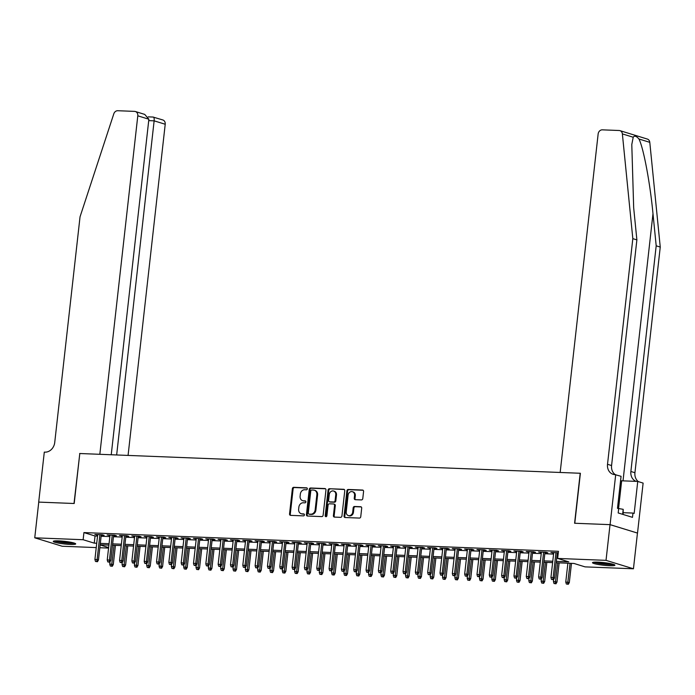 <?xml version="1.0" encoding="UTF-8"?>
<svg xmlns="http://www.w3.org/2000/svg" width="695" height="695" viewBox="0 0 695 695"><rect width="100%" height="100%" fill="white"/><g stroke="black" fill="none" stroke-linecap="round" stroke-linejoin="round"><path stroke-width="1.04" d="M307.338 488.846A0.99 0.843 -72.9 0 0 306.599 487.838L293.742 487.325A1.425 1.199 -72.9 0 0 292.378 488.681L289.546 513.918A1.425 1.199 -72.9 0 0 290.597 515.369L303.454 515.872A0.99 0.843 -72.9 0 0 303.672 513.909L302.012 513.848A4.544 3.84 -72.9 0 1 301.178 513.701A4.544 3.84 -72.9 0 1 298.642 509.209L298.876 507.107A4.544 3.84 -72.9 0 1 303.255 502.772L304.914 502.832A0.99 0.843 -72.9 0 0 305.14 500.869L303.472 500.808A4.544 3.84 -72.9 0 1 302.638 500.669A4.544 3.84 -72.9 0 1 300.11 496.169L300.344 494.067A4.544 3.84 -72.9 0 1 304.714 489.732L306.382 489.801A0.99 0.843 -72.9 0 0 307.338 488.846M609.498 565.713A11.285 1.321 6.4 0 1 598.126 564.47A11.285 1.321 6.4 0 1 592.496 562.681A11.285 1.321 6.4 0 1 597.935 562.159A11.285 1.321 6.4 0 1 609.298 563.402A11.285 1.321 6.4 0 1 614.927 565.191A11.285 1.321 6.4 0 1 609.498 565.713M70.264 544.437A11.285 1.321 6.4 0 1 58.901 543.195A11.285 1.321 6.4 0 1 53.263 541.405A11.285 1.321 6.4 0 1 58.701 540.884A11.285 1.321 6.4 0 1 70.073 542.126A11.285 1.321 6.4 0 1 75.703 543.916A11.285 1.321 6.4 0 1 70.264 544.437M361.417 499.922A1.425 1.199 -72.9 0 0 362.781 498.567L363.572 491.487A1.425 1.199 -72.9 0 0 362.521 490.045L348.247 489.48A1.425 1.199 -72.9 0 0 346.883 490.835L344.051 516.064A1.425 1.199 -72.9 0 0 345.102 517.514L359.376 518.079A1.425 1.199 -72.9 0 0 360.748 516.724L361.704 508.175A1.425 1.199 -72.9 0 0 360.653 506.724L354.546 506.481A1.425 1.199 -72.9 0 0 353.173 507.836L352.704 512.076A3.796 3.206 -72.9 0 1 348.351 515.586A3.796 3.206 -72.9 0 1 346.232 511.824L348.091 495.214A3.796 3.206 -72.9 0 1 352.443 491.704A3.796 3.206 -72.9 0 1 354.563 495.466L354.25 498.237A1.425 1.199 -72.9 0 0 355.301 499.688L361.417 499.922M96.24 547.591L62.176 546.244L34.75 537.808L38.755 502.103L74.191 503.501L79.795 453.514L580.203 473.26L574.591 523.248L610.028 524.647L606.023 560.352L633.449 568.779L585.068 566.877L573.957 563.454L556.2 562.759M34.75 537.808L83.131 539.72L94.242 543.143L96.727 543.238M556.356 561.369L568.762 561.864L557.651 558.441L558.45 551.3L83.93 532.578L83.131 539.72M557.651 558.441L606.023 560.352M325.955 490.01A1.425 1.199 -72.9 0 0 324.895 488.559L310.622 487.994A1.425 1.199 -72.9 0 0 309.258 489.349L306.426 514.578A1.425 1.199 -72.9 0 0 307.477 516.029L321.75 516.593A1.425 1.199 -72.9 0 0 323.123 515.238L325.955 490.01M329.439 488.733L343.712 489.297A1.425 1.199 -72.9 0 1 344.763 490.748L341.931 515.985A1.425 1.199 -72.9 0 1 340.567 517.341L334.46 517.097A1.425 1.199 -72.9 0 1 333.4 515.647L334.556 505.413A1.425 1.199 -72.9 0 0 333.496 503.962L329.447 503.805A1.425 1.199 -72.9 0 0 328.083 505.161L326.885 515.812A0.99 0.843 -72.9 0 1 325.19 515.742L328.066 490.088A1.425 1.199 -72.9 0 1 329.439 488.733L344.312 489.523M101.244 535.202L104.094 535.315L102.243 534.742L94.85 534.455L97.648 535.054M113.563 535.689L116.421 535.802L114.571 535.228L107.169 534.933L109.975 535.541M125.891 536.175L128.749 536.288L126.89 535.715L119.497 535.419L122.294 536.027M138.218 536.662L141.068 536.775L139.217 536.201L131.824 535.906L134.621 536.514M150.537 537.148L153.395 537.261L151.545 536.688L144.152 536.392L146.949 537M162.865 537.635L165.723 537.748L163.872 537.174L156.471 536.879L159.277 537.487M175.192 538.121L178.05 538.234L176.191 537.661L168.798 537.365L171.596 537.973M187.52 538.608L190.369 538.721L188.519 538.147L181.126 537.852L183.923 538.46M199.839 539.094L202.697 539.198L200.846 538.634L193.453 538.338L196.251 538.946M212.166 539.572L215.024 539.685L213.174 539.12L205.772 538.825L208.578 539.433M224.494 540.058L227.352 540.171L225.493 539.607L218.1 539.311L220.897 539.919M236.821 540.545L239.671 540.658L237.82 540.093L230.427 539.798L233.225 540.406M249.14 541.031L251.998 541.144L250.148 540.58L242.746 540.284L245.552 540.892M261.468 541.518L264.326 541.631L262.467 541.066L255.074 540.771L257.88 541.379M273.795 542.004L276.645 542.117L274.794 541.553L267.401 541.257L270.199 541.865M286.123 542.491L288.972 542.604L287.122 542.039L279.729 541.744L282.526 542.352M298.442 542.977L301.3 543.09L299.449 542.526L292.048 542.23L294.854 542.838M310.769 543.464L313.627 543.577L311.768 543.012L304.375 542.717L307.173 543.325M323.097 543.95L325.946 544.063L324.096 543.499L316.703 543.203L319.5 543.811M335.416 544.437L338.274 544.55L336.423 543.985L329.03 543.69L331.828 544.298M347.743 544.923L350.601 545.036L348.751 544.472L341.349 544.176L344.155 544.784M360.071 545.41L362.929 545.523L361.07 544.958L353.677 544.663L356.474 545.271M372.398 545.896L375.248 546.009L373.397 545.445L366.004 545.149L368.802 545.757M384.717 546.383L387.575 546.496L385.725 545.931L378.332 545.636L381.129 546.244M397.045 546.869L399.903 546.982L398.053 546.418L390.651 546.122L393.457 546.73M409.372 547.356L412.231 547.469L410.371 546.904L402.978 546.609L405.776 547.217M421.7 547.842L424.549 547.955L422.699 547.391L415.306 547.095L418.103 547.703M434.019 548.329L436.877 548.442L435.027 547.869L427.634 547.582L430.431 548.19M446.346 548.815L449.205 548.928L447.345 548.355L439.952 548.068L442.758 548.676M458.674 549.302L461.523 549.415L459.673 548.841L452.28 548.555L455.077 549.163M471.001 549.788L473.851 549.901L472.001 549.328L464.607 549.041L467.405 549.649M483.32 550.275L486.179 550.388L484.328 549.815L476.926 549.528L479.732 550.136M495.648 550.761L498.506 550.874L496.647 550.301L489.254 550.014L492.051 550.622M507.976 551.248L510.825 551.361L508.975 550.788L501.582 550.501L504.379 551.109M520.294 551.734L523.153 551.847L521.302 551.274L513.909 550.987L516.706 551.595M532.622 552.221L535.48 552.334L533.63 551.76L526.228 551.474L529.034 552.082M544.949 552.707L547.808 552.82L545.949 552.247L538.555 551.96L541.353 552.568M83.93 532.578L95.041 536.001L97.535 536.097M101.123 536.236L109.853 536.583M113.45 536.722L122.181 537.07M125.778 537.209L134.509 537.556M138.097 537.695L146.836 538.043M150.424 538.182L159.155 538.529M162.752 538.668L171.483 539.016M175.079 539.155L183.81 539.502M187.398 539.641L196.129 539.989M199.726 540.128L208.457 540.475M212.053 540.614L220.784 540.962M224.372 541.101L233.112 541.448M236.7 541.587L245.431 541.935M249.027 542.074L257.758 542.421M261.355 542.56L270.086 542.908M273.674 543.047L282.413 543.394M286.001 543.533L294.732 543.881M298.329 544.02L307.06 544.359M310.656 544.506L319.387 544.845M322.975 544.993L331.715 545.332M335.303 545.479L344.034 545.818M347.63 545.966L356.361 546.305M359.958 546.452L368.689 546.791M372.277 546.939L381.008 547.278M384.604 547.425L393.335 547.764M396.932 547.912L405.663 548.251M409.251 548.398L417.99 548.737M421.578 548.885L430.309 549.224M433.906 549.371L442.637 549.71M446.233 549.858L454.964 550.197M458.552 550.344L467.292 550.683M470.88 550.822L479.611 551.17M483.207 551.309L491.938 551.656M495.535 551.795L504.266 552.143M507.854 552.282L516.593 552.629M520.181 552.768L528.912 553.116M532.509 553.255L541.24 553.602M544.837 553.741L553.568 554.089M557.155 554.228L558.12 554.271M558.285 552.742L550.883 552.447L553.68 553.055M557.277 553.194L558.233 553.229M610.028 524.647L637.454 533.074L633.449 568.779M108.568 548.077L99.837 547.73M100.15 544.949L108.629 547.556M552.612 562.611L543.872 562.272M540.284 562.125L531.553 561.786M527.957 561.638L519.226 561.299M515.629 561.152L506.898 560.813M503.31 560.665L494.579 560.326M490.983 560.179L482.252 559.84M478.655 559.692L469.924 559.353M466.336 559.206L457.597 558.867M454.009 558.728L445.278 558.38M441.681 558.241L432.95 557.894M429.354 557.755L420.623 557.407M417.035 557.268L408.295 556.921M404.707 556.782L395.976 556.434M392.38 556.295L383.649 555.948M380.052 555.809L371.321 555.461M367.733 555.322L358.994 554.975M355.406 554.836L346.675 554.488M343.078 554.349L334.347 554.002M330.751 553.863L322.02 553.515M318.432 553.376L309.701 553.029M306.104 552.89L297.373 552.542M293.777 552.403L285.046 552.056M281.458 551.917L272.718 551.569M269.13 551.43L260.399 551.083M256.803 550.944L248.072 550.596M244.475 550.457L235.744 550.11M232.156 549.971L223.416 549.623M219.828 549.484L211.098 549.137M207.501 548.998L198.77 548.65M195.173 548.511L186.442 548.164M182.855 548.025L174.115 547.677M170.527 547.538L161.796 547.191M158.199 547.052L149.468 546.704M145.872 546.565L137.141 546.218M133.553 546.079L124.822 545.731M121.225 545.592L112.494 545.245M108.898 545.106L100.167 544.767M100.323 543.377L109.054 543.725M112.651 543.864L121.382 544.211M124.97 544.35L133.709 544.698M137.297 544.837L146.028 545.184M149.625 545.323L158.356 545.671M161.952 545.81L170.683 546.157M174.271 546.296L183.011 546.644M186.599 546.783L195.33 547.13M198.926 547.269L207.657 547.617M211.254 547.756L219.985 548.103M223.573 548.242L232.304 548.59M235.9 548.729L244.631 549.076M248.228 549.215L256.959 549.563M260.547 549.702L269.286 550.049M272.874 550.188L281.605 550.536M285.202 550.675L293.933 551.022M297.53 551.161L306.26 551.5M309.848 551.648L318.588 551.986M322.176 552.134L330.907 552.473M334.504 552.621L343.234 552.959M346.831 553.107L355.562 553.446M359.15 553.594L367.89 553.932M371.478 554.08L380.208 554.419M383.805 554.567L392.536 554.905M396.133 555.053L404.864 555.392M408.452 555.54L417.182 555.878M420.779 556.026L429.51 556.365M433.107 556.513L441.838 556.851M445.426 556.999L454.165 557.338M457.753 557.486L466.484 557.824M470.081 557.963L478.812 558.311M482.408 558.45L491.139 558.797M494.727 558.936L503.467 559.284M507.055 559.423L515.786 559.77M519.382 559.909L528.113 560.257M531.71 560.396L540.441 560.743M544.029 560.882L552.768 561.23M95.041 536.001L94.242 543.143M96.701 535.02L96.753 534.524M109.028 535.506L109.08 535.011M121.347 535.993L121.408 535.497M133.675 536.479L133.735 535.984M146.002 536.966L146.054 536.471M158.33 537.452L158.382 536.957M170.649 537.939L170.709 537.443M182.976 538.425L183.028 537.93M195.304 538.912L195.356 538.417M207.631 539.398L207.683 538.903M219.95 539.885L220.011 539.389M232.278 540.371L232.33 539.876M244.605 540.858L244.657 540.363M256.933 541.344L256.985 540.849M269.252 541.831L269.312 541.336M281.579 542.317L281.631 541.822M293.907 542.804L293.959 542.308M306.226 543.29L306.286 542.795M318.553 543.777L318.614 543.282M330.881 544.263L330.933 543.768M343.208 544.75L343.261 544.255M355.527 545.236L355.588 544.741M367.855 545.723L367.916 545.228M380.182 546.209L380.235 545.714M392.51 546.696L392.562 546.201M404.829 547.182L404.89 546.687M417.156 547.66L417.209 547.173M429.484 548.147L429.536 547.66M441.812 548.633L441.864 548.147M454.13 549.12L454.191 548.633M466.458 549.606L466.51 549.111M478.786 550.093L478.838 549.597M491.104 550.579L491.165 550.084M503.432 551.066L503.493 550.57M515.76 551.552L515.812 551.057M528.087 552.039L528.139 551.543M540.406 552.525L540.467 552.03M552.734 553.011L552.794 552.516M302.638 500.669L303.385 500.895A4.544 3.84 -72.9 0 0 304.219 501.034L303.472 500.808M305.626 501.086L304.219 501.034M301.178 513.701L301.917 513.935A4.544 3.84 -72.9 0 0 302.751 514.074L302.012 513.848M304.167 514.126L302.751 514.074M307.086 488.055L294.489 487.551A1.425 1.199 -72.9 0 0 293.116 488.906L290.293 514.144A1.425 1.199 -72.9 0 0 290.745 515.369M325.495 488.776L311.36 488.22A1.425 1.199 -72.9 0 0 309.996 489.575L307.164 514.813A1.425 1.199 -72.9 0 0 307.624 516.038M311.734 490.01A0.99 0.843 -72.9 0 0 310.778 490.957L308.293 513.11A0.99 0.843 -72.9 0 0 309.032 514.118L310.787 514.187A4.544 3.84 -72.9 0 0 315.156 509.861L316.859 494.718A4.544 3.84 -72.9 0 0 314.322 490.218A4.544 3.84 -72.9 0 0 313.488 490.079L311.734 490.01M309.423 514.239A0.99 0.843 -72.9 0 0 309.77 514.352L309.032 514.118M314.322 490.218L315.061 490.444A4.544 3.84 -72.9 0 1 317.598 494.944L315.895 510.087A4.544 3.84 -72.9 0 1 311.525 514.422L309.77 514.352M334.243 504.188A1.425 1.199 -72.9 0 1 335.294 505.639L334.147 515.872A1.425 1.199 -72.9 0 0 334.599 517.097M330.177 488.967A1.425 1.199 -72.9 0 0 328.813 490.314L325.929 515.977A0.99 0.843 -72.9 0 0 326.146 516.732M335.746 494.797A3.796 3.206 -72.9 0 0 333.626 491.035A3.796 3.206 -72.9 0 0 329.274 494.536L328.613 500.391A1.425 1.199 -72.9 0 0 329.665 501.842L333.722 501.999A1.425 1.199 -72.9 0 0 335.086 500.643L335.746 494.797L336.484 495.022A3.796 3.206 -72.9 0 0 334.365 491.261L333.626 491.035M329.908 501.912A1.425 1.199 -72.9 0 0 330.412 502.068L329.665 501.842M336.484 495.022L335.824 500.878A1.425 1.199 -72.9 0 1 334.46 502.224L330.412 502.068M352.443 491.704L353.182 491.93A3.796 3.206 -72.9 0 1 355.301 495.691L354.997 498.463A1.425 1.199 -72.9 0 0 355.449 499.688M348.351 515.586L349.09 515.812A3.796 3.206 -72.9 0 0 353.442 512.302L352.704 512.076M361.252 506.942L355.284 506.707A1.425 1.199 -72.9 0 0 353.92 508.062L353.442 512.302M363.12 490.262L348.986 489.706A1.425 1.199 -72.9 0 0 347.622 491.061L344.79 516.298A1.425 1.199 -72.9 0 0 345.25 517.523M110.314 566.008L112.286 566.286L110.314 566.008L109.732 564.045L113.285 564.54L115.431 545.366M111.548 566.06L114.058 545.314M109.732 564.045L109.975 561.89M113.285 564.54L112.286 566.286M96.718 561.499L95.493 561.447L97.465 561.725L96.718 561.499L97.126 559.571L94.911 559.484L97.7 534.559M99.924 534.655L97.126 559.571L98.464 559.979L101.296 534.707M97.465 561.725L98.464 559.979M94.911 559.484L95.493 561.447M73.705 542.925A9.765 1.138 6.4 0 1 73.105 543.012A9.765 1.138 6.4 0 1 63.766 542.569A9.765 1.138 6.4 0 1 55.426 540.875M58.423 540.875A9.044 1.06 -173.6 0 0 70.786 542.256M54.497 540.953A11.216 1.312 -173.6 0 0 64.209 542.786A11.216 1.312 -173.6 0 0 74.365 543.238A11.216 1.312 -173.6 0 0 74.608 543.203M612.938 564.201A9.765 1.138 6.4 0 1 612.338 564.288A9.765 1.138 6.4 0 1 602.991 563.845A9.765 1.138 6.4 0 1 594.659 562.151M597.657 562.151A9.044 1.06 -173.6 0 0 610.019 563.532M593.721 562.229A11.216 1.312 -173.6 0 0 603.434 564.062A11.216 1.312 -173.6 0 0 613.589 564.514A11.216 1.312 -173.6 0 0 613.833 564.479M623.111 514.465L623.207 509.331L617.62 508.349M622.642 514.326L623.207 509.331M128.071 455.425L165.219 124.249L154.134 120.843L148.713 120.626M116.656 454.973L154.134 120.843C154.333 118.289 154.003 117.038 153.143 117.09L162.795 119.948A4.344 3.666 107.1 0 1 165.219 124.249M79.612 453.514L99.828 454.304L137.792 115.813A4.344 3.666 -72.9 0 0 135.369 111.521A4.344 3.666 -72.9 0 0 134.578 111.382L117.75 110.722A4.344 3.666 -72.9 0 0 113.798 113.841L80.038 216.823L54.731 442.489A10.13 8.549 107.1 0 1 44.975 452.141L44.298 452.115L38.694 502.103L74.009 503.501L79.795 453.566M111.235 454.756L148.878 119.227L137.792 115.813M135.369 111.521L144.716 114.397L148.878 119.227M633.215 137.236L622.372 133.909A4.344 3.666 -72.9 0 0 619.94 130.643L647.366 139.07A4.344 3.666 107.1 0 1 649.79 142.336L660.25 247.064L656.193 245.821L652.987 213.704C650.12 183.072 643.492 147.8 638.948 139C636.359 136.029 634.448 135.438 633.215 137.236L631.79 144.525L633.675 207.77L636.881 239.888L611.574 465.546A10.13 8.549 -72.9 0 0 615.292 474.642M636.881 239.888L632.824 238.637L607.517 464.295A10.13 8.549 -72.9 0 0 613.164 474.32A10.13 8.549 -72.9 0 0 615.023 474.633L621.069 476.31L617.481 508.306L618.672 508.671L618.185 512.953L632.493 517.349L632.971 513.066L634.161 513.431L637.749 481.435L643.118 483.095L637.515 533.082L610.088 524.647L574.782 523.257L580.386 473.269L560.17 472.47L598.143 133.979A4.344 3.666 -72.9 0 1 602.322 129.843L619.141 130.504A4.344 3.666 -72.9 0 1 619.94 130.643M660.25 247.064L634.935 472.73A10.13 8.549 -72.9 0 0 638.392 481.635M636.16 481.374A10.13 8.549 -72.9 0 1 630.878 471.479L656.193 245.821M622.372 133.909L632.824 238.637M615.701 474.659L610.088 524.647M637.749 481.435L621.66 480.801A16.28 1.903 6.4 0 1 620.574 480.758M632.971 513.066L623.311 512.684M122.641 566.495L124.614 566.773L122.641 566.495L122.059 564.531L125.613 565.026L127.758 545.853M123.866 566.547L126.386 545.801M122.059 564.531L122.294 562.377M125.613 565.026L124.614 566.773M134.96 566.981L136.932 567.259L134.96 566.981L134.378 565.018L137.931 565.513L140.086 546.34M136.194 567.033L138.713 546.287M134.378 565.018L134.621 562.863M137.931 565.513L136.932 567.259M147.288 567.468L149.26 567.745L147.288 567.468L146.706 565.495L150.259 565.999L152.413 546.826M148.522 567.52L151.032 546.774M146.706 565.495L146.949 563.35M150.259 565.999L149.26 567.745M159.615 567.954L161.588 568.232L159.615 567.954L159.033 565.982L162.587 566.486L164.732 547.312M160.849 568.006L163.36 547.26M159.033 565.982L159.277 563.836M162.587 566.486L161.588 568.232M109.046 561.986L107.812 561.934L109.784 562.212L109.046 561.986L109.454 560.057L107.23 559.97L110.027 535.046M112.242 535.141L109.454 560.057L110.783 560.465L113.624 535.193M109.784 562.212L110.783 560.465M107.23 559.97L107.812 561.934M121.373 562.472L120.139 562.42L122.112 562.698L121.373 562.472L121.773 560.544L119.557 560.457L122.355 535.532M124.57 535.628L121.773 560.544L123.111 560.952L125.943 535.68M122.112 562.698L123.111 560.952M119.557 560.457L120.139 562.42M133.701 562.959L132.467 562.907L134.439 563.185L133.701 562.959L134.1 561.03L131.885 560.943L134.682 536.019M136.898 536.106L134.1 561.03L135.438 561.438L138.27 536.166M134.439 563.185L135.438 561.438M131.885 560.943L132.467 562.907M146.02 563.445L144.786 563.393L146.767 563.671L146.02 563.445L146.428 561.517L144.213 561.43L147.001 536.505M149.225 536.592L146.428 561.517L147.757 561.925L150.598 536.653M146.767 563.671L147.757 561.925M144.213 561.43L144.786 563.393M171.934 568.441L173.915 568.718L171.934 568.441L171.361 566.468L174.914 566.972L177.06 547.799M173.168 568.484L175.687 547.738M171.361 566.468L171.596 564.323M174.914 566.972L173.915 568.718M158.347 563.932L157.113 563.88L159.085 564.158L158.347 563.932L158.755 562.003L156.531 561.916L159.329 536.992M161.544 537.079L158.755 562.003L160.085 562.411L162.925 537.139M159.085 564.158L160.085 562.411M156.531 561.916L157.113 563.88M184.262 568.927L186.234 569.205L184.262 568.927L183.68 566.955L187.233 567.459L189.388 548.286M185.496 568.97L188.015 548.225M183.68 566.955L183.923 564.809M187.233 567.459L186.234 569.205M170.675 564.418L169.441 564.366L171.413 564.644L170.675 564.418L171.074 562.49L168.859 562.403L171.656 537.478M173.872 537.565L171.074 562.49L172.412 562.898L175.244 537.626M171.413 564.644L172.412 562.898M168.859 562.403L169.441 564.366M196.589 569.414L198.561 569.692L196.589 569.414L196.007 567.441L199.561 567.945L201.715 548.772M197.823 569.457L200.334 548.711M196.007 567.441L196.251 565.296M199.561 567.945L198.561 569.692M183.002 564.905L181.769 564.853L183.741 565.131L183.002 564.905L183.402 562.976L181.186 562.889L183.984 537.965M186.199 538.052L183.402 562.976L184.74 563.384L187.572 538.112M183.741 565.131L184.74 563.384M181.186 562.889L181.769 564.853M208.917 569.9L210.889 570.178L208.917 569.9L208.335 567.928L211.888 568.432L214.034 549.259M210.151 569.943L212.661 549.198M208.335 567.928L208.578 565.782M211.888 568.432L210.889 570.178M195.321 565.391L194.087 565.339L196.068 565.617L195.321 565.391L195.729 563.463L193.505 563.376L196.303 538.451M198.527 538.538L195.729 563.463L197.059 563.871L199.899 538.599M196.068 565.617L197.059 563.871M193.505 563.376L194.087 565.339M221.236 570.386L223.217 570.664L221.236 570.386L220.662 568.414L224.207 568.918L226.362 549.745M222.469 570.43L224.989 549.684M220.662 568.414L220.897 566.269M224.207 568.918L223.217 570.664M207.649 565.878L206.415 565.826L208.387 566.104L207.649 565.878L208.057 563.949L205.833 563.862L208.63 538.938M210.846 539.025L208.057 563.949L209.386 564.357L212.227 539.085M208.387 566.104L209.386 564.357M205.833 563.862L206.415 565.826M233.563 570.873L235.536 571.151L233.563 570.873L232.981 568.901L236.535 569.405L238.689 550.231M234.797 570.916L237.316 550.171M232.981 568.901L233.225 566.755M236.535 569.405L235.536 571.151M219.976 566.364L218.743 566.312L220.715 566.59L219.976 566.364L220.376 564.436L218.161 564.349L220.958 539.424M223.173 539.511L220.376 564.436L221.714 564.844L224.546 539.572M220.715 566.59L221.714 564.844M218.161 564.349L218.743 566.312M245.891 571.36L247.863 571.638L245.891 571.36L245.309 569.387L248.862 569.891L251.008 550.718M247.125 571.403L249.635 550.657M245.309 569.387L245.552 567.242M248.862 569.891L247.863 571.638M232.295 566.851L231.07 566.799L233.042 567.077L232.295 566.851L232.703 564.922L230.488 564.835L233.277 539.911M235.501 539.998L232.703 564.922L234.041 565.33L236.873 540.058M233.042 567.077L234.041 565.33M230.488 564.835L231.07 566.799M258.219 571.846L260.191 572.124L258.219 571.846L257.637 569.874L261.19 570.378L263.336 551.205M259.443 571.889L261.963 551.144M257.637 569.874L257.871 567.728M261.19 570.378L260.191 572.124M244.623 567.337L243.389 567.285L245.37 567.563L244.623 567.337L245.031 565.409L242.807 565.322L245.604 540.397M247.828 540.484L245.031 565.409L246.36 565.817L249.201 540.545M245.37 567.563L246.36 565.817M242.807 565.322L243.389 567.285M270.537 572.332L272.518 572.611L270.537 572.332L269.955 570.36L273.509 570.864L275.663 551.691M271.771 572.376L274.29 551.63M269.955 570.36L270.199 568.215M273.509 570.864L272.518 572.611M256.95 567.824L255.717 567.772L257.689 568.05L256.95 567.824L257.358 565.895L255.135 565.808L257.932 540.884M260.147 540.971L257.358 565.895L258.688 566.303L261.52 541.031M257.689 568.05L258.688 566.303M255.135 565.808L255.717 567.772M282.865 572.819L284.837 573.088L282.865 572.819L282.283 570.847L285.836 571.351L287.991 552.178M284.099 572.862L286.618 552.117M282.283 570.847L282.526 568.701M285.836 571.351L284.837 573.088M269.278 568.31L268.044 568.258L270.016 568.536L269.278 568.31L269.677 566.382L267.462 566.295L270.259 541.37M272.475 541.457L269.677 566.382L271.015 566.79L273.847 541.509M270.016 568.536L271.015 566.79M267.462 566.295L268.044 568.258M295.193 573.305L297.165 573.575L295.193 573.305L294.611 571.333L298.164 571.829L300.31 552.655M296.426 573.349L298.937 552.603M294.611 571.333L294.854 569.188M298.164 571.829L297.165 573.575M281.597 568.797L280.372 568.745L282.344 569.023L281.597 568.797L282.005 566.868L279.79 566.781L282.578 541.857M284.802 541.944L282.005 566.868L283.343 567.276L286.175 541.996M282.344 569.023L283.343 567.276M279.79 566.781L280.372 568.745M307.52 573.792L309.492 574.061L307.52 573.792L306.938 571.82L310.491 572.315L312.637 553.142M308.745 573.835L311.264 553.09M306.938 571.82L307.173 569.674M310.491 572.315L309.492 574.061M293.924 569.283L292.691 569.231L294.663 569.509L293.924 569.283L294.333 567.355L292.108 567.268L294.906 542.343M297.121 542.43L294.333 567.355L295.662 567.763L298.503 542.482M294.663 569.509L295.662 567.763M292.108 567.268L292.691 569.231M319.839 574.279L321.811 574.548L319.839 574.279L319.257 572.306L322.81 572.802L324.965 553.628M321.073 574.322L323.592 553.576M319.257 572.306L319.5 570.161M322.81 572.802L321.811 574.548M306.252 569.77L305.018 569.718L306.99 569.996L306.252 569.77L306.651 567.841L304.436 567.754L307.233 542.83M309.449 542.917L306.651 567.841L307.989 568.249L310.821 542.969M306.99 569.996L307.989 568.249M304.436 567.754L305.018 569.718M332.167 574.765L334.139 575.034L332.167 574.765L331.584 572.793L335.138 573.288L337.292 554.115M333.4 574.808L335.911 554.063M331.584 572.793L331.828 570.647M335.138 573.288L334.139 575.034M318.579 570.256L317.346 570.204L319.318 570.482L318.579 570.256L318.979 568.328L316.764 568.241L319.561 543.316M321.776 543.403L318.979 568.328L320.317 568.736L323.149 543.455M319.318 570.482L320.317 568.736M316.764 568.241L317.346 570.204M344.494 575.251L346.466 575.521L344.494 575.251L343.912 573.279L347.465 573.775L349.611 554.601M345.728 575.295L348.238 554.549M343.912 573.279L344.155 571.134M347.465 573.775L346.466 575.521M330.898 570.743L329.665 570.691L331.645 570.969L330.898 570.743L331.307 568.814L329.091 568.727L331.88 543.803M334.104 543.89L331.307 568.814L332.644 569.222L335.477 543.942M331.645 570.969L332.644 569.222M329.091 568.727L329.665 570.691M356.813 575.738L358.794 576.007L356.813 575.738L356.24 573.766L359.793 574.261L361.939 555.088M358.047 575.781L360.566 555.036M356.24 573.766L356.474 571.62M359.793 574.261L358.794 576.007M343.226 571.229L341.992 571.177L343.964 571.455L343.226 571.229L343.634 569.301L341.41 569.214L344.207 544.289M346.423 544.376L343.634 569.301L344.963 569.709L347.804 544.428M343.964 571.455L344.963 569.709M341.41 569.214L341.992 571.177M369.141 576.225L371.113 576.494L369.141 576.225L368.559 574.252L372.112 574.748L374.266 555.574M370.374 576.268L372.894 555.522M368.559 574.252L368.802 572.107M372.112 574.748L371.113 576.494M355.553 571.716L354.32 571.664L356.292 571.942L355.553 571.716L355.953 569.787L353.738 569.7L356.535 544.776M358.75 544.863L355.953 569.787L357.291 570.195L360.123 544.915M356.292 571.942L357.291 570.195M353.738 569.7L354.32 571.664M381.468 576.702L383.44 576.98L381.468 576.702L380.886 574.739L384.439 575.234L386.594 556.061M382.702 576.754L385.212 556.009M380.886 574.739L381.129 572.593M384.439 575.234L383.44 576.98M367.881 572.202L366.647 572.15L368.619 572.428L367.881 572.202L368.281 570.274L366.065 570.187L368.863 545.262M371.078 545.349L368.281 570.274L369.618 570.682L372.451 545.401M368.619 572.428L369.618 570.682M366.065 570.187L366.647 572.15M393.796 577.189L395.768 577.467L393.796 577.189L393.214 575.225L396.767 575.721L398.913 556.547M395.029 577.241L397.54 556.495M393.214 575.225L393.457 573.08M396.767 575.721L395.768 577.467M380.2 572.689L378.966 572.637L380.947 572.915L380.2 572.689L380.608 570.76L378.393 570.664L381.181 545.749M383.405 545.836L380.608 570.76L381.937 571.168L384.778 545.888M380.947 572.915L381.937 571.168M378.393 570.664L378.966 572.637M406.115 577.675L408.095 577.953L406.115 577.675L405.541 575.712L409.086 576.207L411.24 557.034M407.348 577.727L409.868 556.982M405.541 575.712L405.776 573.566M409.086 576.207L408.095 577.953M392.527 573.175L391.294 573.123L393.266 573.401L392.527 573.175L392.936 571.247L390.712 571.151L393.509 546.235M395.724 546.322L392.936 571.247L394.265 571.655L397.106 546.374M393.266 573.401L394.265 571.655M390.712 571.151L391.294 573.123M418.442 578.162L420.414 578.44L418.442 578.162L417.86 576.198L421.413 576.694L423.568 557.52M419.676 578.214L422.195 557.468M417.86 576.198L418.103 574.053M421.413 576.694L420.414 578.44M430.77 578.648L432.742 578.926L430.77 578.648L430.188 576.685L433.741 577.18L435.887 558.007M432.003 578.7L434.514 557.955M430.188 576.685L430.431 574.539M433.741 577.18L432.742 578.926M443.097 579.135L445.069 579.413L443.097 579.135L442.515 577.171L446.068 577.667L448.214 558.493M444.322 579.187L446.842 558.441M442.515 577.171L442.75 575.026M446.068 577.667L445.069 579.413M404.855 573.653L403.621 573.61L405.593 573.888L404.855 573.653L405.255 571.733L403.039 571.638L405.837 546.722M408.052 546.809L405.255 571.733L406.592 572.141L409.424 546.861M405.593 573.888L406.592 572.141M403.039 571.638L403.621 573.61M417.174 574.139L415.949 574.096L417.921 574.374L417.174 574.139L417.582 572.211L415.367 572.124L418.155 547.208M420.379 547.295L417.582 572.211L418.92 572.628L421.752 547.347M417.921 574.374L418.92 572.628M415.367 572.124L415.949 574.096M429.501 574.626L428.268 574.583L430.248 574.861L429.501 574.626L429.91 572.697L427.686 572.611L430.483 547.695M432.707 547.782L429.91 572.697L431.239 573.114L434.08 547.834M430.248 574.861L431.239 573.114M427.686 572.611L428.268 574.583M455.416 579.621L457.397 579.899L455.416 579.621L454.834 577.658L458.387 578.153L460.542 558.98M456.65 579.673L459.169 558.928M454.834 577.658L455.077 575.503M458.387 578.153L457.397 579.899M441.829 575.113L440.595 575.069L442.567 575.347L441.829 575.113L442.237 573.184L440.013 573.097L442.811 548.181M445.026 548.268L442.237 573.184L443.566 573.601L446.399 548.32M442.567 575.347L443.566 573.601M440.013 573.097L440.595 575.069M467.744 580.108L469.716 580.386L467.744 580.108L467.162 578.144L470.715 578.64L472.869 559.466M468.977 580.16L471.497 559.414M467.162 578.144L467.405 575.99M470.715 578.64L469.716 580.386M454.156 575.599L452.923 575.556L454.895 575.834L454.156 575.599L454.556 573.67L452.341 573.584L455.138 548.668M457.353 548.755L454.556 573.67L455.894 574.087L458.726 548.807M454.895 575.834L455.894 574.087M452.341 573.584L452.923 575.556M480.071 580.594L482.043 580.872L480.071 580.594L479.489 578.631L483.042 579.126L485.188 559.953M481.305 580.646L483.816 559.901M479.489 578.631L479.732 576.476M483.042 579.126L482.043 580.872M466.475 576.086L465.25 576.042L467.222 576.32L466.475 576.086L466.884 574.157L464.668 574.07L467.457 549.154M469.681 549.241L466.884 574.157L468.222 574.574L471.054 549.293M467.222 576.32L468.222 574.574M464.668 574.07L465.25 576.042M492.399 581.081L494.371 581.359L492.399 581.081L491.817 579.117L495.37 579.613L497.516 560.439M493.624 581.133L496.143 560.387M491.817 579.117L492.051 576.963M495.37 579.613L494.371 581.359M478.803 576.572L477.569 576.529L479.541 576.807L478.803 576.572L479.211 574.643L476.987 574.557L479.785 549.641M482.009 549.728L479.211 574.643L480.54 575.06L483.381 549.78M479.541 576.807L480.54 575.06M476.987 574.557L477.569 576.529M504.718 581.567L506.69 581.845L504.718 581.567L504.136 579.604L507.689 580.099L509.843 560.926M505.951 581.619L508.471 560.874M504.136 579.604L504.379 577.449M507.689 580.099L506.69 581.845M491.13 577.058L489.897 577.015L491.869 577.293L491.13 577.058L491.53 575.13L489.315 575.043L492.112 550.127M494.327 550.214L491.53 575.13L492.868 575.547L495.7 550.266M491.869 577.293L492.868 575.547M489.315 575.043L489.897 577.015M517.045 582.054L519.017 582.332L517.045 582.054L516.463 580.09L520.016 580.586L522.171 561.412M518.279 582.106L520.79 561.36M516.463 580.09L516.706 577.936M520.016 580.586L519.017 582.332M503.458 577.545L502.224 577.502L504.196 577.78L503.458 577.545L503.858 575.616L501.642 575.529L504.44 550.614M506.655 550.701L503.858 575.616L505.195 576.033L508.028 550.753M504.196 577.78L505.195 576.033M501.642 575.529L502.224 577.502M529.373 582.54L531.345 582.818L529.373 582.54L528.791 580.577L532.344 581.072L534.49 561.899M530.606 582.592L533.117 561.847M528.791 580.577L529.034 578.422M532.344 581.072L531.345 582.818M515.777 578.032L514.543 577.988L516.524 578.266L515.777 578.032L516.185 576.103L513.97 576.016L516.759 551.1M518.983 551.187L516.185 576.103L517.523 576.52L520.355 551.239M516.524 578.266L517.523 576.52M513.97 576.016L514.543 577.988M541.692 583.027L543.672 583.305L541.692 583.027L541.118 581.063L544.672 581.559L546.817 562.385M542.925 583.079L545.445 562.333M541.118 581.063L541.353 578.909M544.672 581.559L543.672 583.305M528.104 578.518L526.871 578.475L528.843 578.744L528.104 578.518L528.513 576.589L526.289 576.503L529.086 551.587M531.301 551.674L528.513 576.589L529.842 576.998L532.683 551.726M528.843 578.744L529.842 576.998M526.289 576.503L526.871 578.475M554.019 583.513L555.991 583.791L554.019 583.513L553.437 581.55L556.99 582.045L559.145 562.872M555.253 583.565L557.772 562.82M553.437 581.55L553.68 579.395M556.99 582.045L555.991 583.791M540.432 579.005L539.198 578.961L541.17 579.23L540.432 579.005L540.832 577.076L538.616 576.989L541.414 552.073M543.629 552.16L540.832 577.076L542.17 577.484L545.002 552.212M541.17 579.23L542.17 577.484M538.616 576.989L539.198 578.961M566.347 584L568.319 584.278L566.347 584L565.765 582.036L569.318 582.532L571.472 563.358M567.58 584.052L570.091 563.306M565.765 582.036L567.876 563.219M569.318 582.532L568.319 584.278M552.76 579.491L551.526 579.448L553.498 579.717L552.76 579.491L553.159 577.562L550.944 577.476L553.741 552.56M555.957 552.647L553.159 577.562L554.497 577.971L557.329 552.699M553.498 579.717L554.497 577.971M550.944 577.476L551.526 579.448M290.293 514.144L289.546 513.918M293.116 488.906L292.378 488.681M294.489 487.551L293.742 487.325M307.164 514.813L306.426 514.578M309.996 489.575L309.258 489.349M311.36 488.22L310.622 487.994M325.399 488.707L324.895 488.559M311.525 514.422L310.787 514.187M315.895 510.087L315.156 509.861M317.598 494.944L316.859 494.718M344.207 489.454L343.712 489.297M334.147 515.872L333.4 515.647M335.294 505.639L334.556 505.413M325.929 515.977L325.19 515.742M328.813 490.314L328.066 490.088M334.46 502.224L333.722 501.999M335.824 500.878L335.086 500.643M354.997 498.463L354.25 498.237M355.301 495.691L354.563 495.466M353.92 508.062L353.173 507.836M355.284 506.707L354.546 506.481M361.148 506.881L360.653 506.724M344.79 516.298L344.051 516.064M347.622 491.061L346.883 490.835M348.986 489.706L348.247 489.48M363.025 490.192L362.521 490.045M652.987 213.704L623.015 480.862M611.574 465.546L607.517 464.295M630.878 471.479L634.935 472.73M649.79 142.336L638.948 139M618.559 508.514L621.66 480.801M309.588 514.317L308.849 514.091M334.504 504.231L333.756 504.005M330.151 502.025L329.404 501.799M153.343 117.064L148.252 116.856"/></g></svg>
